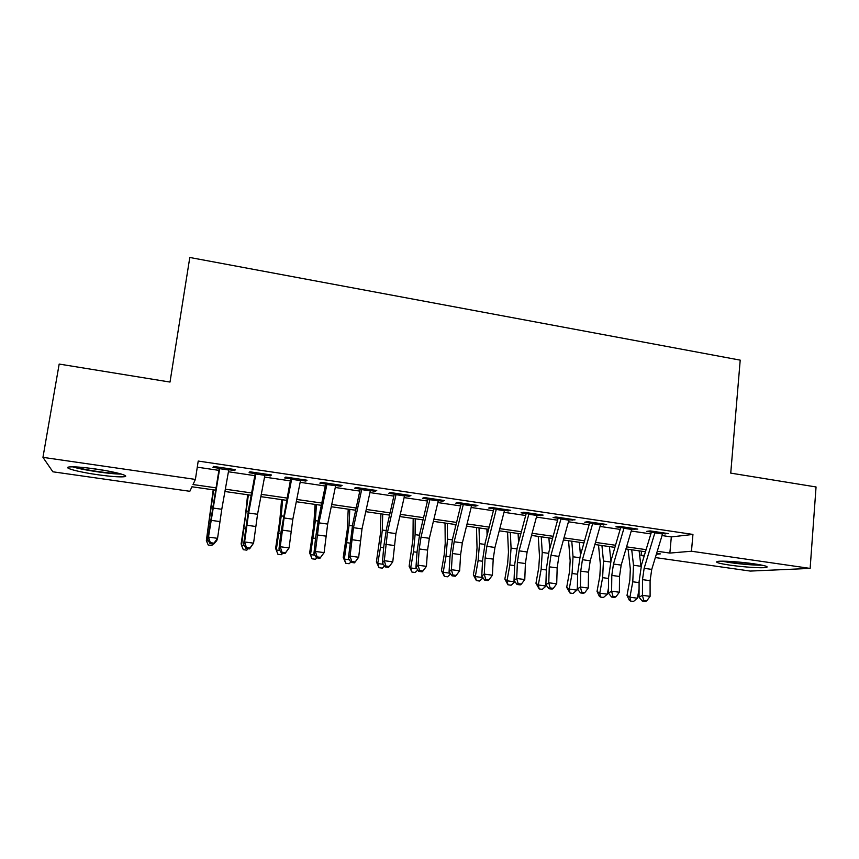 <?xml version="1.0" encoding="UTF-8"?>
<svg xmlns="http://www.w3.org/2000/svg" width="859" height="859" viewBox="0 0 859 859"><rect width="100%" height="100%" fill="white"/><g stroke="black" fill="none" stroke-linecap="round" stroke-linejoin="round"><path stroke-width="1.29" d="M95.843 469.025C115.782 471.849 131.04 476.144 123.964 476.766C119.111 477.153 110.392 476.477 97.776 474.737C78.513 472.053 62.041 467.629 69.407 466.942C74.282 466.566 83.087 467.253 95.843 469.025M753.923 563.805C764.918 565.469 769.041 566.693 766.292 567.466C762.309 568.336 743.422 567.101 730 565.147C718.897 563.472 714.72 562.237 717.469 561.442C721.292 560.583 740.286 561.797 753.923 563.805M215.416 490.135L191.954 486.774L189.839 491.294L52.871 471.795L42.95 457.353L59.174 364.066L170.007 382.062L189.796 257.475L740.211 360.136L730.741 473.116L816.05 486.967L810.134 568.411L750.272 571.074L655.353 557.566M644.196 555.977L641.061 555.526L644.422 555.236M641.469 551.177L641.061 555.526M228.805 469.701L234.7 470.571L235.387 469.648L213.504 466.416L212.978 467.36L219.7 468.359M264.926 475.027L270.51 475.854L271.455 474.973L249.872 471.784L249.089 472.697L255.939 473.706M300.553 480.288L305.847 481.061L307.039 480.224L285.746 477.078L284.705 477.948L291.695 478.978M335.708 485.475L340.701 486.205L342.129 485.41L321.126 482.307L319.838 483.134L326.968 484.186M370.379 490.586L375.082 491.284L376.747 490.521L356.034 487.461L354.509 488.245L361.757 489.319M404.589 495.632L409.013 496.287L410.903 495.568L390.469 492.551L388.708 493.291L396.085 494.376M438.348 500.614L442.503 501.226L444.608 500.55L424.443 497.565L422.467 498.274L429.951 499.38M471.655 505.532L475.542 506.101L477.872 505.457L457.965 502.526L455.764 503.181L463.366 504.308M504.523 510.375L508.152 510.912L510.697 510.31L491.047 507.411L488.642 508.034L496.352 509.172M536.972 515.164L543.092 515.099L523.7 512.232L521.08 512.823L528.897 513.972M569.002 519.888L575.068 519.824L555.934 516.989L553.11 517.548L561.034 518.707M600.613 524.548L606.637 524.484L587.739 521.692L584.721 522.208L592.742 523.389M631.816 529.155L637.797 529.09L619.146 526.331L615.935 526.814L624.053 528.006M662.064 535.565L671.319 536.918L692.945 534.427L198.214 461.058L195.401 479.419L193.007 484.54L215.824 487.815M197.28 467.178L218.884 470.356M228.44 471.763L254.833 475.65M264.54 477.078L290.299 480.868M300.156 482.318L325.282 486.011M335.289 487.483L359.803 491.09M369.939 492.583L393.862 496.105M404.138 497.608L427.471 501.044M437.875 502.579L460.639 505.93M471.172 507.476L493.367 510.74M504.029 512.308L525.687 515.497M536.456 517.086L557.577 520.189M568.475 521.789L589.07 524.817M600.076 526.438L620.155 529.391M631.268 531.034L650.854 533.911M662.633 533.697L668.56 533.632L650.145 530.916L646.752 531.356L654.966 532.569M42.95 457.353L195.401 479.419M692.945 534.427L691.463 551.231L810.134 568.411M657.275 551.263L669.859 553.078L691.463 551.231M225.348 489.19L251.623 492.959M261.297 494.354L286.938 498.037M296.752 499.455L321.771 503.041M331.746 504.48L356.152 507.991M366.256 509.441L390.072 512.866M400.315 514.337L423.551 517.676M433.924 519.169L456.591 522.422M467.081 523.926L489.201 527.104M499.82 528.639L521.392 531.732M532.129 533.278L553.164 536.306M564.019 537.863L584.539 540.816M595.502 542.383L615.516 545.261M626.587 546.85L646.097 549.663M656.373 554.227L660.335 553.883L656.641 553.357M645.474 551.757L625.964 548.955M614.894 547.376L594.89 544.509M583.937 542.942L563.418 540M552.573 538.443L531.549 535.436M520.812 533.89L499.251 530.808M488.642 529.284L466.544 526.116M456.054 524.613L433.398 521.37M423.025 519.888L399.8 516.56M389.567 515.089L365.762 511.685M355.669 510.235L331.273 506.735M321.309 505.307L296.301 501.731M286.487 500.325L260.868 496.652M251.193 495.267L224.929 491.498M671.319 536.918L669.859 553.078M665.145 533.128L665.059 534.062M634.565 528.607L634.479 529.552M603.598 524.033L603.501 524.978M572.223 519.405L572.126 520.35M540.451 514.702L540.354 515.658M508.27 509.956L508.152 510.912M475.661 505.135L475.542 506.101M442.621 500.249L442.503 501.226M409.142 495.31L409.013 496.287M375.211 490.296L375.082 491.284M340.83 485.217L340.701 486.205M305.987 480.074L305.847 481.061M270.66 474.855L270.51 475.854M234.851 469.562L234.7 470.571M662.88 532.795L651.745 569.388L650.091 580.673L650.102 596.361L642.457 595.341L643.713 600.398L642.339 601.128L645.399 601.525L646.773 600.806L643.713 600.398M655.213 531.657L644.143 568.325L642.489 579.632L642.457 595.341L639.042 597.188L639.096 581.564L641.555 564.707L651.412 532.043M639.042 597.188L642.339 601.128M646.773 600.806L650.102 596.361M628.101 549.266L630.334 569.141L629.84 580.093L627.006 595.427L629.915 597.209L632.772 581.779L633.502 565.243L631.73 549.781M630.527 601.053L629.915 597.209L637.399 598.208L633.513 601.45L630.527 601.053L629.357 600.334L627.006 595.427M637.399 598.208L639.075 589.199M640.997 566.715L639.117 550.844M760.011 564.782C752.226 564.803 742.81 564.062 731.761 562.57L723.826 561.185M721.657 561.174L730.279 562.656C742.563 564.331 753.193 565.179 762.18 565.211M119.079 473.427C110.854 473.771 85.642 470.152 76.172 467.253L74.958 466.877M88.96 468.112L105.539 470.582M73.058 466.985C83.645 470.206 111.176 474.222 121.377 474.071M632.063 528.242L621.175 565.115L619.511 576.475L619.371 592.238L611.619 591.196L612.918 596.296L611.619 597.037L614.711 597.445L616.021 596.704L612.918 596.296M624.3 527.093L613.476 564.03L611.801 575.412L611.619 591.196L608.387 593.086L608.58 577.388L611.082 560.422L620.703 527.512M608.387 593.086L611.619 597.037M616.021 596.704L619.371 592.238M600.849 523.625L590.23 560.787L588.544 572.212L588.243 588.061L580.394 587.008L581.736 592.141L580.501 592.903L583.637 593.311L584.872 592.56L581.736 592.141M592.978 522.465L582.423 559.692L580.738 571.149L580.394 587.008L577.334 588.93L577.688 573.157L580.212 556.095L589.607 522.927M577.334 588.93L580.501 592.903M584.872 592.56L588.243 588.061M569.227 518.954L558.876 556.396L557.169 567.906L556.707 583.83L548.761 582.767L550.147 587.932L548.987 588.705L552.154 589.134L553.325 588.361L550.147 587.932M561.26 517.784L550.973 555.301L549.266 566.822L548.761 582.767L545.884 584.732L546.388 568.873L548.944 551.703L558.103 518.278M545.884 584.732L548.987 588.705M553.325 588.361L556.707 583.83M537.197 514.23L527.125 551.961L525.397 563.536L524.774 579.546L516.721 578.461L518.149 583.669L517.064 584.464L520.275 584.893L521.37 584.099L518.149 583.669M529.123 513.038L519.115 550.844L517.386 562.441L516.721 578.461L514.026 580.469L514.702 564.535L517.279 547.247L526.191 513.575M514.026 580.469L517.064 584.464M521.37 584.099L524.774 579.546M598.508 545.025L600.43 564.975L599.861 575.992L597.037 591.421L599.765 593.182L602.61 577.656L603.458 561.034L601.934 545.519M600.462 597.069L599.765 593.182L607.334 594.192L603.48 597.467L600.462 597.069L599.367 596.35L597.037 591.421M607.334 594.192L608.451 588.168M610.899 561.056L609.418 546.592M568.572 540.74L570.161 560.766L569.506 571.836L566.693 587.363L569.238 589.102L572.073 573.479L573.039 556.772L571.783 541.191M570.011 593.032L569.238 589.102L576.904 590.133L573.071 593.429L570.011 593.032L566.693 587.363M576.904 590.133L577.366 587.61M580.459 555.204L579.353 542.276M538.26 536.392L539.506 556.492L538.776 567.627L535.962 583.25L538.325 584.979L541.149 569.249L542.244 552.455L541.245 536.821M539.184 588.941L538.325 584.979L546.088 586.021L542.287 589.349L539.184 588.941L535.962 583.25M546.088 586.021L546.238 585.183M549.674 549.03L548.912 537.917M507.562 532L508.474 552.176L507.658 563.364L504.856 579.084L507.014 580.802L509.838 564.975L511.062 548.085L510.332 532.397M507.97 584.796L507.014 580.802L514.874 581.854L511.116 585.215L507.97 584.796L504.856 579.084M518.557 542.448L518.095 533.503M504.748 509.43L494.956 547.462L493.206 559.112L492.422 575.208L484.261 574.113L485.732 579.353L484.723 580.169L487.976 580.598L488.996 579.793L485.732 579.353M496.566 508.227L486.849 546.335L485.099 558.006L484.261 574.113L481.759 576.153L482.597 560.132L485.206 542.748L493.861 508.807M481.759 576.153L484.723 580.169M488.996 579.793L492.422 575.208M476.487 527.544L477.046 547.795L476.133 559.048L473.352 574.875L475.306 576.572L478.119 560.637L479.483 543.661L479.032 527.909M483.026 577.86L479.537 581.028L476.358 580.598L473.352 574.875M476.358 580.598L475.306 576.572L482.812 577.57M487.107 535.329L486.892 529.037M471.87 504.577L462.367 542.909L460.607 554.635L459.64 570.806L451.383 569.7L452.897 574.982L451.963 575.809L455.259 576.249L456.204 575.423L452.897 574.982M463.581 503.353L454.153 541.761L452.382 553.507L451.383 569.7L449.074 571.783L450.073 555.687L452.725 538.185L461.111 503.975M449.074 571.783L451.963 575.809M456.204 575.423L459.64 570.806M445.026 523.034L445.22 543.36L444.221 554.678L441.44 570.612L443.201 572.287L446.004 556.245L447.496 539.184L447.324 523.367M450.631 573.952L447.56 576.786L444.339 576.357L441.44 570.612M444.339 576.357L443.201 572.287L450.095 573.211M455.334 527.512L455.291 524.505M438.552 499.659L429.35 538.292L427.567 550.093L426.429 566.349L418.054 565.222L419.622 570.548L418.773 571.396L422.113 571.836L422.972 570.999L419.622 570.548M430.155 498.413L421.028 537.133L419.235 548.955L418.054 565.222L415.949 567.359L417.13 551.177L419.804 533.557L427.932 499.079M415.949 567.359L418.773 571.396M422.972 570.999L426.429 566.349M413.168 518.471L412.986 538.872L409.131 566.285L410.677 567.949L413.469 551.8L415.101 534.642L415.23 518.772M417.807 570.011L415.176 572.481L411.912 572.051L409.131 566.285M411.912 572.051L410.677 567.949L416.948 568.787M404.793 494.666L395.902 533.611L392.778 561.84L384.295 560.702L385.906 566.06L385.133 566.919L388.515 567.37L389.299 566.51L385.906 566.06M396.289 493.41L387.473 532.44L384.295 560.702L382.395 562.87L383.758 546.603L386.464 528.876L394.302 494.118M382.395 562.87L385.133 566.919M389.299 566.51L392.778 561.84M380.902 513.854L380.344 534.33L376.392 561.915L377.724 563.547L380.505 547.29L382.287 530.046L382.706 514.111M384.542 566.049L382.373 568.132L379.066 567.692L376.392 561.915M379.066 567.692L377.724 563.547L383.361 564.299M370.583 489.609L362.004 528.876L358.675 557.255L350.075 556.106L351.728 561.507L351.052 562.387L354.477 562.838L355.175 561.969L351.728 561.507M361.95 488.341L353.457 527.684L350.075 556.106L348.389 558.318L352.673 524.13L360.232 489.093M348.389 558.318L351.052 562.387M355.175 561.969L358.675 557.255M335.901 484.487L327.655 524.076L324.111 552.616L319.978 558.253L320.59 557.362L317.1 556.9L316.509 557.792L319.978 558.253M327.161 483.198L318.99 522.863L315.393 551.457L324.111 552.616L320.59 557.362M317.1 556.9L315.393 551.457L313.922 553.711L315.661 537.283L318.431 519.319L325.69 483.993M313.922 553.711L316.509 557.792M300.747 479.301L292.833 519.201L289.075 547.924L285.016 553.604L285.532 552.691L281.999 552.23L281.494 553.142L285.016 553.604M291.877 477.991L284.061 517.977L280.238 546.732L289.075 547.924L285.532 552.691M281.999 552.23L280.238 546.732L278.992 549.041L280.925 532.526L290.696 478.828M278.992 549.041L281.494 553.142M265.109 474.028L257.55 514.273L253.566 543.156L249.572 548.89L250.001 547.967L246.415 547.484L246.007 548.418L249.572 548.89M256.122 472.708L248.648 513.027L244.611 541.954L253.566 543.156L250.001 547.967M246.415 547.484L244.611 541.954L243.591 544.305L248.562 509.505L255.209 473.599M243.591 544.305L246.007 548.418M228.977 468.692L221.772 509.269L217.563 538.325L216.715 540.719L213.644 544.112L213.977 543.167L210.348 542.684L210.025 543.629L213.644 544.112M219.872 467.35L208.479 537.1L217.563 538.325L213.977 543.167M210.348 542.684L208.479 537.1L207.706 539.516L219.238 468.295M207.706 539.516L210.025 543.629M348.217 509.162L347.272 529.724L343.235 557.48L344.352 559.091L349.044 525.386L349.774 509.387M350.837 562.065L349.141 563.719L345.79 563.279L343.235 557.48M345.79 563.279L344.352 559.091L349.323 559.757M315.113 504.426L313.771 525.064L309.648 552.981L310.529 554.581L315.371 520.661L316.413 504.609M316.885 557.845L315.468 559.252L312.075 558.812L309.648 552.981M312.075 558.812L310.529 554.581L314.834 555.161M281.591 499.616L279.819 520.339L275.61 548.429L276.265 550.007L281.247 515.883L282.611 499.766M282.761 553.303L281.355 554.731L277.919 554.27L275.61 548.429M277.919 554.27L276.265 550.007L279.873 550.49M247.617 494.752L245.438 515.55L241.132 543.822L241.54 545.379L248.369 494.859M248.176 548.708L246.791 550.147L243.312 549.685L241.54 545.379L244.439 545.766M213.204 489.823L206.353 540.676L213.666 489.888M213.129 544.048L211.765 545.497L208.232 545.025L206.353 540.676L208.522 540.966M651.745 569.388L644.143 568.325M650.091 580.673L642.489 579.632M662.547 533.976L654.88 532.848M632.772 581.779L639.085 582.638M633.502 565.243L640.954 566.296M621.175 565.115L613.476 564.03M619.511 576.475L611.801 575.412M631.741 529.434L623.978 528.285M590.23 560.787L582.423 559.692M588.544 572.212L580.738 571.149M600.527 524.838L592.667 523.679M558.876 556.396L550.973 555.301M557.169 567.906L549.266 566.822M568.916 520.167L560.948 518.997M527.125 551.961L519.115 550.844M525.397 563.536L517.386 562.441M536.896 515.454L528.822 514.262M602.61 577.656L608.569 578.472M603.458 561.034L610.631 562.044M572.073 573.479L577.656 574.241M573.039 556.772L579.771 557.716M541.149 569.249L546.356 569.968M542.244 552.455L548.514 553.336M509.838 564.975L514.659 565.63M511.062 548.085L516.871 548.901M494.956 547.462L486.849 546.335M493.206 559.112L485.099 558.006M504.458 510.665L496.277 509.462M478.119 560.637L482.543 561.238M479.483 543.661L484.809 544.413M462.367 542.909L454.153 541.761M460.607 554.635L452.382 553.507M471.58 505.822L463.302 504.598M446.004 556.245L450.009 556.793M447.496 539.184L452.328 539.86M429.35 538.292L421.028 537.133M427.567 550.093L419.235 548.955M438.273 500.904L429.876 499.67M413.469 551.8L417.055 552.283M415.101 534.642L419.428 535.243M395.902 533.611L387.473 532.44M394.088 545.497L385.659 544.338M404.525 495.933L396.01 494.677M380.505 547.29L383.662 547.72M382.287 530.046L386.088 530.572M362.004 528.876L353.457 527.684M360.168 540.837L351.621 539.656M370.315 490.886L361.693 489.609M327.655 524.076L318.99 522.863M325.797 536.113L317.132 534.921M335.644 485.775L326.903 484.487M292.833 519.201L284.061 517.977M290.965 531.324L282.182 530.11M300.5 480.589L291.641 479.279M257.55 514.273L248.648 513.027M255.649 526.47L246.748 525.246M264.873 475.338L255.885 474.007M221.772 509.269L212.753 508.013M219.85 521.553L210.831 520.307M228.752 470.013L219.646 468.67M347.111 542.727L349.828 543.092M349.044 525.386L352.308 525.848M313.288 538.099L315.543 538.41M315.371 520.661L318.088 521.048M279.003 533.418L280.786 533.654M281.247 515.883L283.395 516.184M244.267 528.672L245.577 528.843M246.673 511.041L248.24 511.255M209.07 523.85L209.875 523.969M211.636 506.134L212.602 506.262"/></g></svg>
